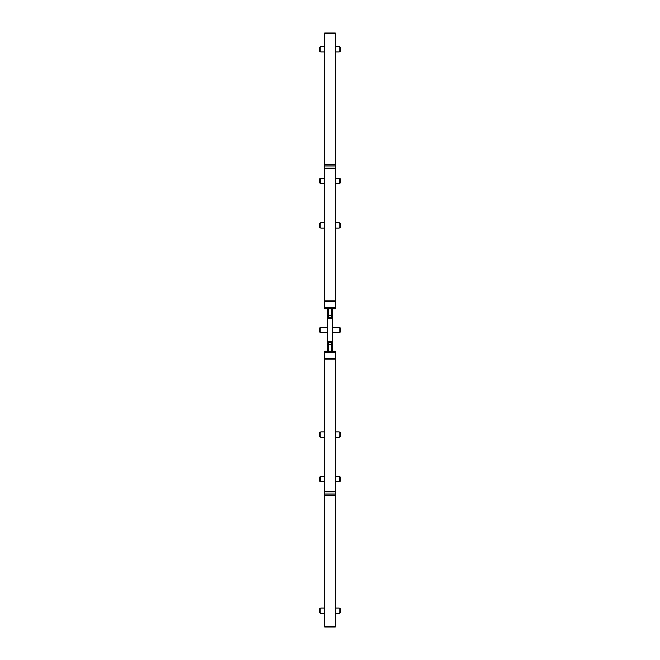 <?xml version="1.0" encoding="UTF-8"?>
<svg xmlns="http://www.w3.org/2000/svg" width="660" height="660" viewBox="0 0 660 660"><rect width="100%" height="100%" fill="white"/><g stroke="black" fill="none" stroke-linecap="round" stroke-linejoin="round"><path stroke-width="0.99" d="M340.56 432.712L339.19 431.92L339.19 437.299L340.56 436.507L340.56 432.712L339.19 431.92L335.28 431.92M339.19 437.299L335.28 437.299M332.64 351.252L332.64 308.748M335.28 351.78L335.28 351.252L324.72 351.252L324.72 351.78M332.64 341.484L327.36 341.484L327.36 308.748M332.64 318.516L327.36 318.516M335.28 308.22L335.28 308.748L324.72 308.748L324.72 300.886L335.28 300.886L335.28 33L324.72 33L335.28 33L335.28 34.262M335.28 625.738L335.28 627L324.72 627L324.72 351.252M335.28 51.925L339.19 51.925L339.19 46.547L335.28 46.547M339.19 327.31L340.56 328.102L340.56 331.897L339.19 332.689L339.19 327.31L332.64 327.31M339.19 332.689L332.64 332.689M335.28 183.364L339.512 183.364L339.512 178.349L335.28 178.349M339.19 613.453L339.19 608.074L340.56 608.866L340.56 612.661L339.19 613.453L335.28 613.453M340.56 608.866L339.19 608.074L335.28 608.074M335.28 222.7L339.19 222.7L339.19 228.079L335.28 228.079M340.56 477.246L339.512 476.635L340.56 477.246L340.56 481.049L339.512 481.651L339.512 476.635L335.28 476.635M339.512 481.651L335.28 481.651M324.72 494.035L335.28 494.035L335.28 351.252M335.28 494.035L335.28 495.132L324.72 495.132M335.28 627L335.28 495.132M331.584 351.252L331.584 342.457L328.416 342.457L328.416 341.484M331.584 341.484L331.584 342.457M328.416 351.252L328.416 342.457M327.36 351.252L327.36 341.484M328.416 318.516L328.416 308.748M331.584 318.516L331.584 308.748M324.72 308.22L324.72 308.748M335.28 168.523L324.72 168.523L324.72 300.886M324.72 168.523L324.72 168.094L335.28 168.094M335.28 164.868L324.72 164.868L324.72 168.094M324.72 164.868L324.72 164.191L335.28 164.191M324.72 33L324.72 164.191M324.72 307.428L335.28 307.428L335.28 308.748M335.28 307.428L335.28 300.886M339.19 46.547L340.56 47.338L340.56 51.133L339.19 51.925M340.56 182.754L339.512 183.364L340.56 182.754L340.56 178.951L339.512 178.349M340.56 227.287L339.19 228.079L340.56 227.287L340.56 223.492L339.19 222.7M324.72 613.453L320.81 613.453L320.81 608.074L324.72 608.074M319.44 227.287L320.81 228.079L319.44 227.287L319.44 223.492L320.81 222.7L320.81 228.079L324.72 228.079M320.81 222.7L324.72 222.7M327.36 332.689L320.81 332.689L320.81 327.31L327.36 327.31M320.488 178.349L320.488 183.364L319.44 182.754L319.44 178.951L320.488 178.349L324.72 178.349M319.44 182.754L320.488 183.364L324.72 183.364M319.44 51.133L320.81 51.925L319.44 51.133L319.44 47.338L320.81 46.547L320.81 51.925L324.72 51.925M320.81 46.547L324.72 46.547M324.72 476.635L320.488 476.635L320.488 481.651L324.72 481.651M324.72 431.92L320.81 431.92L320.81 437.299L324.72 437.299M319.44 608.866L320.81 608.074L319.44 608.866L319.44 612.661L320.81 613.453M320.81 327.31L319.44 328.102L319.44 331.897L320.81 332.689M319.44 477.246L320.488 476.635L319.44 477.246L319.44 481.049L320.488 481.651M319.44 432.712L320.81 431.92L319.44 432.712L319.44 436.507L320.81 437.299M331.584 344.578L328.416 344.578M335.28 352.572L324.72 352.572M331.584 317.542L328.416 317.542M331.584 315.422L328.416 315.422M324.72 33.322L335.28 33.322M335.28 626.678L324.72 626.678M335.28 495.808L324.72 495.808M335.28 491.906L324.72 491.906M335.28 491.477L324.72 491.477M335.28 359.114L324.72 359.114M335.28 358.33L324.72 358.33M335.28 301.67L324.72 301.67M324.72 165.965L335.28 165.965"/></g></svg>

